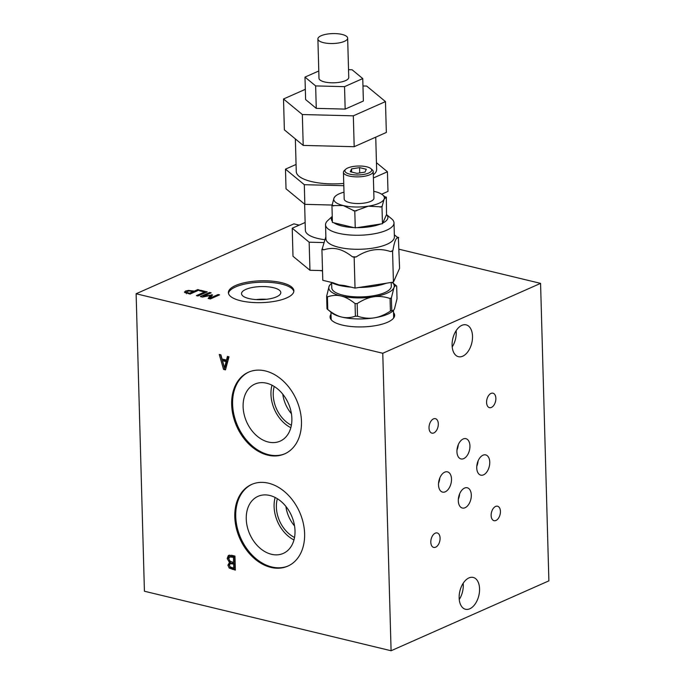 <?xml version="1.0" encoding="UTF-8"?>
<svg xmlns="http://www.w3.org/2000/svg" width="685" height="685" viewBox="0 0 685 685"><rect width="100%" height="100%" fill="white"/><g stroke="black" fill="none" stroke-linecap="round" stroke-linejoin="round"><path stroke-width="1.03" d="M351.174 287.161A34.986 11.662 178.4 0 1 339.409 285.397A34.986 11.662 178.4 0 1 330.786 282.237M386.417 283.205A34.986 11.662 178.4 0 1 359.248 287.435M323.654 249.854L321.924 249.434L322.789 280.311L333.175 282.811L338.929 284.9L344.641 285.576L355.027 288.085L354.162 257.217L352.433 256.798C347.124 252.662 342.294 250.102 337.928 249.117C333.561 247.996 328.8 248.244 323.654 249.854A40.201 13.4 178.4 0 1 322.25 248.698L325.88 236.727M355.027 288.085L393.43 282.109L399.586 268.349L398.387 238.217C396.401 236.65 394.569 240.743 392.899 250.504A40.201 13.4 178.4 0 1 390.501 251.558C378.925 247.679 367.494 249.46 356.226 256.901A40.201 13.4 178.4 0 1 352.433 256.798M394.337 234.809L397.779 237.669A40.201 13.4 178.4 0 1 398.387 238.217M325.546 224.774L325.932 238.8A34.241 11.414 -1.6 0 0 338.818 247.302A34.241 11.414 -1.6 0 0 375.157 247.739A34.241 11.414 -1.6 0 0 394.397 236.89L394.003 222.856A34.241 11.414 178.4 0 1 374.763 233.705A34.241 11.414 178.4 0 1 338.424 233.268A34.241 11.414 178.4 0 1 325.546 224.774A34.241 11.414 178.4 0 1 327.644 220.673L332.251 216.374M331.146 318.705A31.27 10.421 -1.6 0 0 331.437 320.015A31.27 10.421 -1.6 0 1 331.146 318.705L330.966 312.189M393.438 318.285A31.27 10.421 -1.6 0 0 393.652 316.958A31.27 10.421 -1.6 0 1 393.438 318.285M391.203 282.46L391.306 286.125A29.78 9.924 178.4 0 1 361.817 296.879A29.78 9.924 178.4 0 1 331.771 287.786L331.626 282.682M370.773 168.561L372.195 169.752A14.89 4.966 178.4 0 1 373.205 171.481A14.89 4.966 178.4 0 1 364.84 176.199A14.89 4.966 178.4 0 1 349.042 176.011A14.89 4.966 178.4 0 1 343.442 172.312A14.89 4.966 178.4 0 1 344.349 170.531L345.711 169.263A13.4 4.47 -1.6 0 0 349.932 174.195A13.4 4.47 -1.6 0 0 366.218 173.896A13.4 4.47 -1.6 0 0 370.773 168.561A13.4 4.47 -1.6 0 0 358.161 166.027A13.4 4.47 -1.6 0 0 345.711 169.263M343.442 172.312L344.187 198.975A14.89 4.966 -1.6 0 0 349.787 202.666A14.89 4.966 -1.6 0 0 365.584 202.863A14.89 4.966 -1.6 0 0 373.95 198.145L373.205 171.481M386.537 214.593L391.683 218.883A34.241 11.414 178.4 0 1 394.003 222.856M343.998 192.151A25.311 8.434 -1.6 0 0 335.316 196.235A25.311 8.434 -1.6 0 0 334.049 197.914A25.311 8.434 -1.6 0 0 343.271 205.543L331.951 205.594L332.422 222.437L333.963 222.805A28.29 9.427 -1.6 0 0 353.708 227.574L357.099 227.66A28.29 9.427 -1.6 0 0 380.612 224.004L382.453 223.712L382.752 223.053A28.29 9.427 -1.6 0 0 386.52 214.628L386.349 197.126L384.088 199.207A25.311 8.434 -1.6 0 0 382.65 194.917A25.311 8.434 -1.6 0 0 374.866 191.569L374.832 191.56A25.311 8.434 -1.6 0 0 373.762 191.32M332.251 216.503A28.29 9.427 -1.6 0 0 332.388 221.426M357.099 227.66L380.612 224.004M333.963 222.805L353.708 227.574M382.752 223.053L386.52 214.628M331.951 205.594L334.049 197.914L335.316 196.235M343.305 205.551A25.311 8.434 -1.6 0 0 368.282 206.185L354.787 211.108L343.271 205.543M368.333 206.185A25.311 8.434 -1.6 0 0 384.088 199.207L381.982 206.879L368.282 206.185M384.884 196.775L386.349 197.126M382.65 194.917L385.501 197.289A28.29 9.427 178.4 0 1 386.049 197.794M382.281 206.211A28.29 9.427 178.4 0 1 380.141 207.161M356.628 210.826A28.29 9.427 178.4 0 1 353.237 210.732M333.492 205.971A28.29 9.427 178.4 0 1 332.242 204.935M382.453 223.712L381.982 206.879M355.258 227.951L354.787 211.108M351.568 168.87L359.565 167.628L366.287 169.246L365.002 172.115L357.005 173.356L350.283 171.738L351.568 168.87L351.653 172.072M359.565 167.628L359.719 172.937M396.324 285.799A37.221 12.51 81.2 0 1 396.675 286.099C395.656 285.362 394.74 285.919 393.918 287.786A32.752 10.917 -1.6 0 0 392.137 282.314L396.341 285.808M390.065 298.48C384.148 296.554 378.625 296.006 373.496 296.828A32.752 10.917 -1.6 0 0 393.918 287.786L391.392 297.889A37.221 22.143 103.6 0 0 390.065 298.48L390.416 311.11A37.221 22.143 103.6 0 0 391.751 310.519L393.481 310.433L394.5 308.832L397.026 298.728L396.675 286.099M329.16 286.133L330.804 283.958A32.752 10.917 -1.6 0 0 329.16 286.133A32.752 10.917 -1.6 0 0 341.113 296.006C336.806 294.935 332.242 295.226 327.421 296.879A37.221 12.51 -98.8 0 0 326.642 296.237L329.16 286.133M331.643 283.239A32.752 10.917 -1.6 0 0 330.804 283.958M355.053 303.549C350.069 299.533 345.42 297.016 341.113 296.006A32.752 10.917 -1.6 0 0 373.496 296.828C368.367 297.598 362.922 299.859 357.159 303.601A37.221 34.652 -155.9 0 0 355.053 303.549L355.404 316.179A37.221 34.652 -155.9 0 0 357.51 316.23C363.435 318.157 368.958 318.705 374.078 317.874A32.752 10.917 178.4 0 1 341.704 317.052A32.752 10.917 178.4 0 1 331.608 312.72L327.327 309.158A37.221 12.51 -98.8 0 0 327.772 309.509C332.756 313.524 337.397 316.042 341.704 317.052C346.011 318.114 350.574 317.823 355.404 316.179M326.642 296.237L326.993 308.867A37.221 12.51 -98.8 0 0 327.344 309.166M393.652 316.958L393.473 310.442L392.865 311.007A32.752 10.917 178.4 0 1 374.078 317.874C379.207 317.104 384.653 314.852 390.416 311.11M327.772 309.509L327.421 296.879M391.751 310.519L391.392 297.889M357.51 316.23L357.159 303.601M392.899 250.504L392.565 251.241L390.501 251.558M356.226 256.901L354.162 257.217M321.924 249.434L322.25 248.698M397.069 237.087L398.721 237.481M393.43 282.109L392.565 251.241M295.355 138.927L296.271 171.575A40.201 13.4 -1.6 0 0 343.75 183.452M373.299 174.889A40.201 13.4 -1.6 0 0 376.639 169.332L375.74 137.154M342.055 34.438A14.89 4.966 178.4 0 1 347.655 38.137A14.89 4.966 178.4 0 1 332.91 43.515A14.89 4.966 178.4 0 1 317.891 38.968A14.89 4.966 178.4 0 1 326.248 34.25A14.89 4.966 178.4 0 1 342.055 34.438M317.891 38.968L318.987 78.253A14.89 4.966 -1.6 0 0 334.006 82.799A14.89 4.966 -1.6 0 0 348.751 77.422L347.655 38.137M304.628 204.156L305.356 230.297A32.752 10.917 -1.6 0 0 324.382 239.647M323.525 242.567L309.158 242.207L292.221 228.216L305.142 222.488M292.221 228.216L293 256.276L309.945 270.267L309.158 242.207M309.945 270.267L322.515 270.592M376.45 162.688L387.436 171.755L373.385 177.972M343.819 185.703L304.303 184.693L285.474 169.152L296.074 164.451M381.665 194.197L387.984 191.398L387.436 171.755M285.474 169.152L286.022 188.795L304.851 204.335L304.303 184.693M304.851 204.335L332.199 205.038M283.513 98.991L284.378 129.859L303.207 145.408L354.188 146.71L386.34 132.462L385.475 101.594L353.323 115.834L302.342 114.532L283.513 98.991L305.322 89.333M362.964 85.959L366.655 86.053L385.475 101.594M304.979 77.105L305.604 99.556L316.273 108.367L345.163 109.103L363.384 101.029L362.759 78.578L344.538 86.653L315.648 85.916L304.979 77.105L318.782 70.992M354.188 146.71L353.323 115.834M303.207 145.408L302.342 114.532M348.537 69.682L352.09 69.767L362.759 78.578M345.163 109.103L344.538 86.653M316.273 108.367L315.648 85.916M285.919 506.438A28.29 20.696 -113.9 0 0 294.559 525.952M275.147 497.464A31.202 22.819 -113.9 0 0 293.968 539.96M277.365 498.723A28.29 20.696 -113.9 0 0 294.533 537.477M282.785 394.183A28.29 20.696 -113.9 0 0 291.425 413.697M272.005 385.21A31.202 22.819 -113.9 0 0 290.834 427.705M274.231 386.468A28.29 20.696 -113.9 0 0 291.39 425.222M189.522 293.231L193.221 291.587L189.128 290.979L187.091 291.433L186.517 292.264L189.522 293.231L189.54 293.968M193.221 291.587L193.247 292.632M186.448 293.719L186.543 293.231M185.31 292.829L186.414 292.426M184.607 292.375L185.438 291.065L188.521 290.397L194.275 291.125L197.734 289.592L199.275 289.96L189.993 294.079L184.419 291.99M197.734 289.592L197.76 290.637M194.275 291.125L194.3 292.17M209.593 292.452L211.143 292.829L203.145 296.365L212.564 294.918L210.132 298.052L218.13 294.516L219.568 294.858L210.286 298.968L208.171 298.463L210.441 295.475L202.46 297.084L200.311 296.562L209.593 292.452L209.627 293.497M210.441 295.475L210.483 297.153L209.293 298.728M218.13 294.516L218.155 295.483M210.132 298.052L210.158 298.943M211.622 294.696L211.656 296.083M203.145 296.365L203.162 296.939M210.466 296.614L211.391 296.434M200.499 290.26L207.238 291.887L197.956 295.997L196.407 295.62L204.592 291.998L199.395 290.748L200.499 290.26L200.517 291.014M204.592 291.998L204.618 293.043M540.576 283.376L382.769 353.272L391.084 650.75L548.882 580.854L540.576 283.376L399.047 249.229M299.191 225.125L293.916 223.858L136.118 293.754L382.769 353.272M322.524 270.952A38.711 12.904 178.4 0 1 319.587 270.515M303.267 264.752A38.711 12.904 178.4 0 1 302.556 264.17M393.533 312.574A32.298 10.763 178.4 0 1 394.021 317.455A32.298 10.763 178.4 0 1 362.656 326.908A32.298 10.763 178.4 0 1 330.812 319.227A32.298 10.763 178.4 0 1 331.026 314.321M281.552 282.674A32.752 10.917 178.4 0 1 293.874 290.8A32.752 10.917 178.4 0 1 261.439 302.633A32.752 10.917 178.4 0 1 228.388 292.632A32.752 10.917 178.4 0 1 246.788 282.254A32.752 10.917 178.4 0 1 281.552 282.674M391.084 650.75L144.424 591.232L136.118 293.754M224.509 367.759L226.11 361.586L227.223 361.089L223.635 360.224L222.522 360.721L224.509 367.759L225.622 367.263L227.223 361.089M226.11 361.586L222.522 360.721M227.437 356.431L229.004 356.808L225.476 369.891L223.567 369.429L219.251 354.453L220.887 354.847L222.051 359.026L226.495 360.096L227.437 356.431M226.495 360.096L227.608 359.599L228.37 356.654M223.567 369.429L224.68 368.941L220.604 354.779M225.665 369.172L224.68 368.941M230.151 566.915L233.756 568.148L234.869 567.651L234.758 563.549L231.376 563.087L230.117 563.652L229.518 565.305L230.151 566.915M233.756 568.148L233.645 564.046L234.758 563.549M233.645 564.046L230.117 563.652M229.8 561.203L233.602 562.488L234.715 561.991L234.57 556.802L230.845 556.383L229.578 556.948L228.799 558.797L229.8 561.203M233.602 562.488L233.457 557.299L234.57 556.802M233.457 557.299L229.578 556.948M229.458 562.505L227.189 558.489L228.302 555.603L231.616 555.278L234.955 556.083L235.349 570.117L229.192 568.062L227.917 565.176L229.458 562.505L230.571 562.008L228.302 557.992L229.415 555.115L228.841 555.295M229.278 562.642L230.571 562.008M229.192 568.062L230.306 567.565L229.03 564.688L230.58 562.077M235.323 569.346L230.306 567.565M268.529 483.199A44.671 32.674 66.1 0 1 303.181 522.809A44.671 32.674 66.1 0 1 287.794 566.135A44.671 32.674 66.1 0 1 239.827 538.521A44.671 32.674 66.1 0 1 251.618 484.449A44.671 32.674 66.1 0 1 268.529 483.199M265.395 370.945A44.671 32.674 66.1 0 1 300.039 410.555A44.671 32.674 66.1 0 1 284.66 453.881A44.671 32.674 66.1 0 1 236.693 426.267A44.671 32.674 66.1 0 1 248.475 372.195A44.671 32.674 66.1 0 1 265.395 370.945M252.08 484.252A44.671 32.674 -113.9 0 0 240.76 538.11A44.671 32.674 -113.9 0 0 288.257 565.921M248.946 371.998A44.671 32.674 -113.9 0 0 237.626 425.856A44.671 32.674 -113.9 0 0 285.123 453.667M293.831 291.51A32.752 10.917 -1.6 0 0 281.595 284.078A32.752 10.917 -1.6 0 0 247.782 283.487A32.752 10.917 -1.6 0 0 228.473 293.334M440.087 538.127A7.441 4.427 -76.4 0 1 433.699 547.418A7.441 4.427 -76.4 0 1 431.148 539.146A7.441 4.427 -76.4 0 1 437.193 532.947A7.441 4.427 -76.4 0 1 440.087 538.127M471.306 495.032A10.421 6.199 -76.4 0 1 462.366 508.047A10.421 6.199 -76.4 0 1 458.779 496.462A10.421 6.199 -76.4 0 1 467.256 487.78A10.421 6.199 -76.4 0 1 471.306 495.032M458.351 499.159A10.421 6.199 103.6 0 0 459.626 493.868M269.813 495.478A31.202 22.819 -113.9 0 0 257.997 496.351A31.202 22.819 -113.9 0 0 247.251 526.619A31.202 22.819 -113.9 0 0 271.457 554.285A31.202 22.819 -113.9 0 0 283.265 553.412A31.202 22.819 -113.9 0 0 294.011 523.143A31.202 22.819 -113.9 0 0 269.813 495.478M438.306 423.852A7.441 4.427 -76.4 0 1 431.918 433.143A7.441 4.427 -76.4 0 1 429.358 424.871A7.441 4.427 -76.4 0 1 435.412 418.672A7.441 4.427 -76.4 0 1 438.306 423.852M266.679 383.223A31.202 22.819 -113.9 0 0 254.863 384.097A31.202 22.819 -113.9 0 0 244.117 414.365A31.202 22.819 -113.9 0 0 268.315 442.03A31.202 22.819 -113.9 0 0 280.131 441.149A31.202 22.819 -113.9 0 0 290.877 410.889A31.202 22.819 -113.9 0 0 266.679 383.223M451.501 479.089A10.421 6.199 -76.4 0 1 442.561 492.104A10.421 6.199 -76.4 0 1 438.982 480.51A10.421 6.199 -76.4 0 1 447.451 471.837A10.421 6.199 -76.4 0 1 451.501 479.089M438.554 483.208A10.421 6.199 103.6 0 0 439.83 477.916M489.749 462.152A10.421 6.199 -76.4 0 1 480.801 475.159A10.421 6.199 -76.4 0 1 477.222 463.574A10.421 6.199 -76.4 0 1 485.691 454.9A10.421 6.199 -76.4 0 1 489.749 462.152M476.794 466.271A10.421 6.199 103.6 0 0 478.07 460.979M266.559 299.294A19.651 6.55 -1.6 0 0 256.139 299.585M273.426 287.691A19.651 6.55 -1.6 0 0 252.568 287.443A19.651 6.55 -1.6 0 0 241.522 293.668A19.651 6.55 -1.6 0 0 261.353 299.67A19.651 6.55 -1.6 0 0 280.816 292.572A19.651 6.55 -1.6 0 0 273.426 287.691M469.936 445.926A10.421 6.199 -76.4 0 1 460.996 458.933A10.421 6.199 -76.4 0 1 457.409 447.348A10.421 6.199 -76.4 0 1 465.886 438.674A10.421 6.199 -76.4 0 1 469.936 445.926M456.981 450.045A10.421 6.199 103.6 0 0 458.256 444.753M495.863 398.362A7.441 4.427 -76.4 0 1 489.475 407.652A7.441 4.427 -76.4 0 1 486.915 399.381A7.441 4.427 -76.4 0 1 492.96 393.181A7.441 4.427 -76.4 0 1 495.863 398.362M500.427 511.404A7.441 4.427 -76.4 0 1 494.039 520.694A7.441 4.427 -76.4 0 1 491.479 512.414A7.441 4.427 -76.4 0 1 497.533 506.224A7.441 4.427 -76.4 0 1 500.427 511.404M452.091 345.3A16.38 9.744 -76.4 0 1 466.142 324.853A16.38 9.744 -76.4 0 1 471.768 343.065A16.38 9.744 -76.4 0 1 458.453 356.697A16.38 9.744 -76.4 0 1 452.091 345.3M456.116 330.684A16.38 9.744 -76.4 0 1 452.194 346.935M459.147 597.877A16.38 9.744 -76.4 0 1 473.198 577.429A16.38 9.744 -76.4 0 1 478.824 595.633A16.38 9.744 -76.4 0 1 465.509 609.273A16.38 9.744 -76.4 0 1 459.147 597.877M463.171 583.26A16.38 9.744 -76.4 0 1 459.25 599.512M188.238 292.923L188.255 293.659M185.438 291.065L185.489 292.743M192.965 290.808L192.982 291.536M188.521 290.397L188.538 291.039M231.89 563.618L233.003 563.13M230.408 563.532L231.23 563.164M232.198 556.999L233.311 556.503M227.189 558.489L228.302 557.992M227.917 565.176L229.03 564.688M232.266 569.372L233.379 568.875"/></g></svg>
